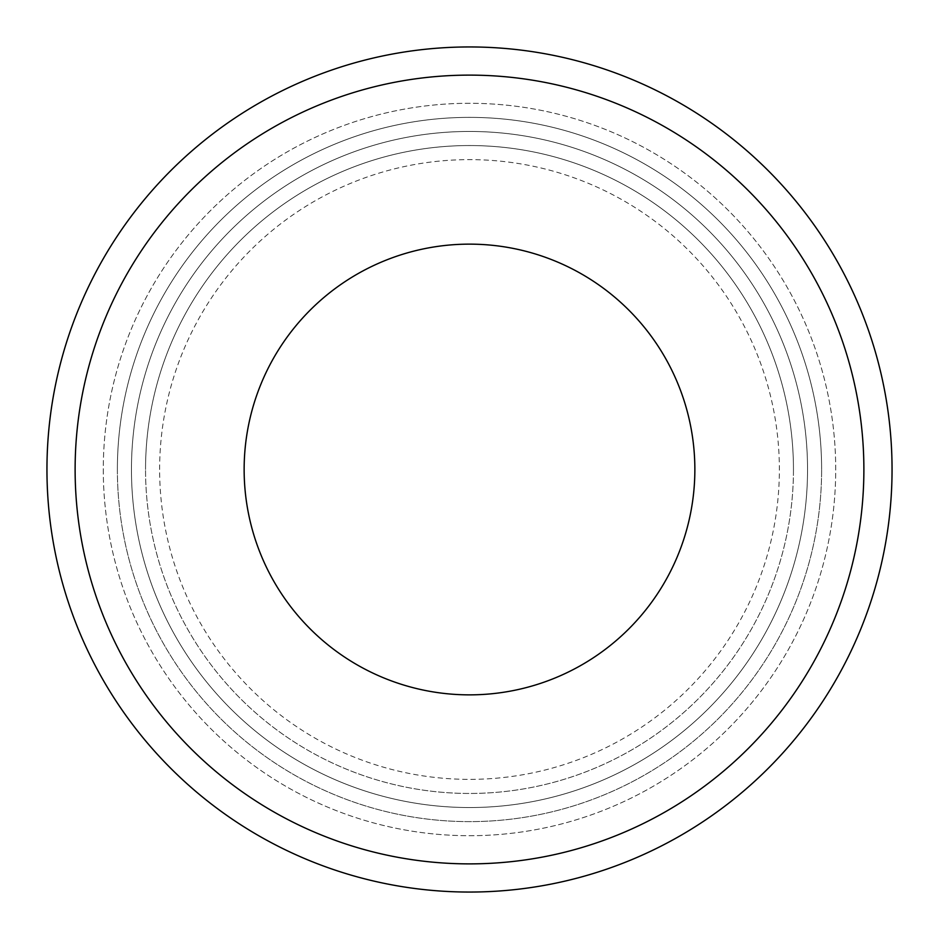 <?xml version="1.0" encoding="UTF-8"?>
<svg xmlns="http://www.w3.org/2000/svg" width="939" height="939" viewBox="0 0 939 939"><rect width="100%" height="100%" fill="white"/><g stroke="black" fill="none" stroke-linecap="round" stroke-linejoin="round"><path stroke-width="0.7" stroke-dasharray="4.7 3.52" d="M244.14 469.5A225.36 225.36 0 0 0 469.5 694.86A225.36 225.36 0 0 0 694.86 469.5A225.36 225.36 0 0 0 469.5 244.14A225.36 225.36 0 0 0 244.14 469.5M103.29 469.5A366.21 366.21 0 0 0 469.5 835.71A366.21 366.21 0 0 0 835.71 469.5A366.21 366.21 0 0 0 469.5 103.29A366.21 366.21 0 0 0 103.29 469.5A366.21 366.21 0 0 0 469.5 835.71A366.21 366.21 0 0 0 835.71 469.5A366.21 366.21 0 0 0 469.5 103.29A366.21 366.21 0 0 0 103.29 469.5M117.375 469.5A352.125 352.125 0 0 0 469.5 821.625A352.125 352.125 0 0 0 821.625 469.5A352.125 352.125 0 0 0 469.5 117.375A352.125 352.125 0 0 0 117.375 469.5A352.125 352.125 0 0 0 469.5 821.625A352.125 352.125 0 0 0 821.625 469.5A352.125 352.125 0 0 0 469.5 117.375A352.125 352.125 0 0 0 117.375 469.5A352.125 352.125 0 0 1 469.5 117.375A352.125 352.125 0 0 1 821.625 469.5M793.455 469.5A323.955 323.955 0 0 1 469.5 793.455A323.955 323.955 0 0 1 145.545 469.5A323.955 323.955 0 0 0 469.5 793.455A323.955 323.955 0 0 0 793.455 469.5A323.955 323.955 0 0 0 469.5 145.545A323.955 323.955 0 0 0 145.545 469.5A323.955 323.955 0 0 1 469.5 145.545A323.955 323.955 0 0 1 793.455 469.5A323.955 323.955 0 0 0 469.5 145.545A323.955 323.955 0 0 0 145.545 469.5M75.12 469.5A394.38 394.38 0 0 1 469.5 75.12A394.38 394.38 0 0 1 863.88 469.5A394.38 394.38 0 0 1 469.5 863.88A394.38 394.38 0 0 1 75.12 469.5M892.05 469.5A422.55 422.55 0 0 0 469.5 46.95A422.55 422.55 0 0 0 46.95 469.5A422.55 422.55 0 0 0 469.5 892.05A422.55 422.55 0 0 0 892.05 469.5M159.63 469.5A309.87 309.87 0 0 1 469.5 159.63A309.87 309.87 0 0 1 779.37 469.5A309.87 309.87 0 0 1 469.5 779.37A309.87 309.87 0 0 1 159.63 469.5M807.54 469.5A338.04 338.04 0 0 0 469.5 131.46A338.04 338.04 0 0 0 131.46 469.5A338.04 338.04 0 0 0 469.5 807.54A338.04 338.04 0 0 0 807.54 469.5A338.04 338.04 0 0 0 469.5 131.46A338.04 338.04 0 0 0 131.46 469.5A338.04 338.04 0 0 0 469.5 807.54A338.04 338.04 0 0 0 807.54 469.5A338.04 338.04 0 0 0 469.5 131.46A338.04 338.04 0 0 0 131.46 469.5A338.04 338.04 0 0 0 469.5 807.54A338.04 338.04 0 0 0 807.54 469.5"/><path stroke-width="1.41" d="M244.14 469.5A225.36 225.36 0 0 0 469.5 694.86A225.36 225.36 0 0 0 694.86 469.5A225.36 225.36 0 0 0 469.5 244.14A225.36 225.36 0 0 0 244.14 469.5M863.88 469.5A394.38 394.38 0 0 0 469.5 75.12A394.38 394.38 0 0 0 75.12 469.5A394.38 394.38 0 0 0 469.5 863.88A394.38 394.38 0 0 0 863.88 469.5M46.95 469.5A422.55 422.55 0 0 1 469.5 46.95A422.55 422.55 0 0 1 892.05 469.5A422.55 422.55 0 0 1 469.5 892.05A422.55 422.55 0 0 1 46.95 469.5"/></g></svg>
